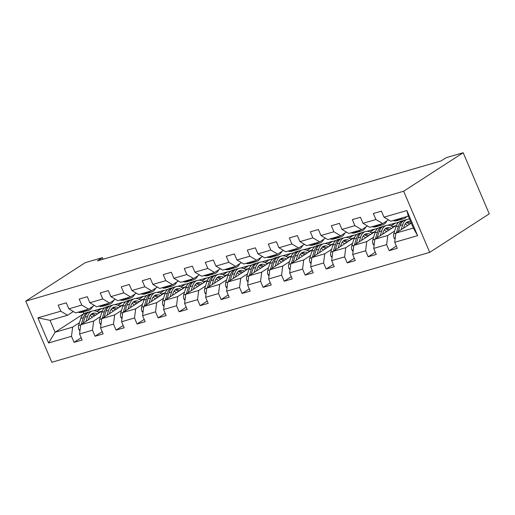 <?xml version="1.0" encoding="UTF-8"?>
<svg xmlns="http://www.w3.org/2000/svg" width="515" height="515" viewBox="0 0 515 515"><rect width="100%" height="100%" fill="white"/><g stroke="black" fill="none" stroke-linecap="round" stroke-linejoin="round"><path stroke-width="0.77" d="M403.651 191.226L463.178 152.73L489.25 213.854L429.722 252.356L51.822 362.27L25.75 301.146L403.651 191.226L429.722 252.356M411.279 223.15L395.855 233.128L413.365 228.029L408.292 216.139L390.782 221.231L383.997 217.188L381.422 211.156L373.343 213.506L375.911 219.538L362.985 223.298L360.41 217.272L352.331 219.622L354.906 225.647L341.973 229.413L339.404 223.381L331.325 225.731L333.894 231.763L320.967 235.522L318.392 229.49L310.313 231.84L312.888 237.872L299.955 241.632L297.387 235.6L289.301 237.949L291.876 243.981L278.95 247.741L276.375 241.715L268.296 244.065L270.864 250.09L257.938 253.856L255.363 247.824L247.284 250.174L249.859 256.206L236.926 259.966L234.357 253.934L226.272 256.283L228.847 262.315L215.92 266.075L213.345 260.043L205.266 262.393L207.835 268.424L194.908 272.184L192.333 266.158L184.254 268.508L186.829 274.534L173.896 278.3L171.328 272.268L163.249 274.617L165.817 280.649L152.891 284.409L150.316 278.377L142.237 280.726L144.812 286.758L131.879 290.518L129.31 284.486L121.225 286.842L123.8 292.868L110.873 296.627L108.298 290.602L100.219 292.951L102.788 298.977L89.861 302.743L87.286 296.711L79.207 299.061L81.782 305.092L68.849 308.852L66.281 302.82L58.201 305.17L60.77 311.202L37.878 317.858L48.584 342.971L55.124 332.233L72.628 327.141L79.49 322.705M383.997 217.188L406.889 210.532L417.601 235.638L394.702 242.301L397.277 248.327L389.198 250.683L396.318 246.073M48.584 342.971L71.482 336.314L74.051 342.346L82.136 339.99L79.561 333.965L92.488 330.205L95.063 336.231L103.142 333.881L100.573 327.849L113.5 324.09L116.075 330.121L124.154 327.772L121.579 321.74L134.512 317.98L137.08 324.012L145.166 321.663L142.591 315.631L155.517 311.871L158.092 317.897L166.171 315.547L163.603 309.521L176.529 305.762L179.104 311.787L187.183 309.438L184.608 303.406L197.541 299.646L200.11 305.678L208.189 303.329L205.62 297.297L218.547 293.537L221.122 299.569L229.201 297.219L226.626 291.187L239.559 287.428L242.127 293.453L250.213 291.104L247.638 285.078L260.564 281.312L263.139 287.344L271.218 284.995L268.65 278.963L281.576 275.203L284.151 281.235L292.23 278.885L289.655 272.853L302.588 269.094L305.157 275.126L313.242 272.776L310.667 266.744L323.594 262.985L326.169 269.01L334.248 266.661L331.679 260.635L344.606 256.869L347.181 262.901L355.26 260.551L352.685 254.519L365.618 250.76L368.186 256.792L376.265 254.442L373.697 248.41L386.623 244.651L389.198 250.683M103.052 259.238L102.376 257.667L97.419 260.88L441.11 160.912L446.074 157.699L463.178 152.73M362.985 223.298L369.77 227.34L382.703 223.581L388.465 219.853M405.427 224.057L404.867 224.418M394.632 231.042L387.776 235.477L374.843 239.237L396.55 225.197M408.833 219.107L409.477 218.92M382.703 223.581L375.911 219.538M386.623 244.651L387.776 235.477M373.697 248.41L374.843 239.237M341.973 229.413L348.764 233.45L361.691 229.69L367.459 225.963M387.827 225.216L395.533 222.976L391.014 225.898M384.422 230.166L383.862 230.527M373.62 237.151L366.764 241.587L353.837 245.346L375.538 231.312M361.691 229.69L354.906 225.647M365.618 250.76L366.764 241.587M352.685 254.519L353.837 245.346M320.967 235.522L327.752 239.565L340.679 235.799L346.447 232.072M366.815 231.332L374.527 229.085L370.008 232.007M363.41 236.276L362.85 236.643M352.614 243.26L345.758 247.696L332.825 251.455L354.526 237.421M340.679 235.799L333.894 231.763M344.606 256.869L345.758 247.696M331.679 260.635L332.825 251.455M299.955 241.632L306.74 245.674L319.673 241.915L325.435 238.181M345.81 237.441L353.515 235.201L348.996 238.123M342.398 242.391L341.838 242.752M331.602 249.369L324.746 253.805L311.82 257.571L333.52 243.531M319.673 241.915L312.888 237.872M323.594 262.985L324.746 253.805M310.667 266.744L311.82 257.571M278.95 247.741L285.735 251.784L298.661 248.024L304.429 244.297M324.798 243.55L332.503 241.31L327.991 244.232M321.392 248.5L320.832 248.861M310.59 255.485L303.734 259.921L290.808 263.68L312.508 249.64M298.661 248.024L291.876 243.981M302.588 269.094L303.734 259.921M289.655 272.853L290.808 263.68M257.938 253.856L264.723 257.893L277.656 254.133L283.417 250.406M303.786 249.666L311.498 247.419L306.979 250.342M300.38 254.61L299.82 254.97M289.584 261.594L282.729 266.03L269.796 269.789L291.496 255.755M277.656 254.133L270.864 250.09M281.576 275.203L282.729 266.03M268.65 278.963L269.796 269.789M236.926 259.966L243.717 264.008L256.644 260.242L262.412 256.515M282.78 255.775L290.486 253.528L285.967 256.457M279.368 260.719L278.808 261.086M268.572 267.703L261.717 272.139L248.79 275.898L270.491 261.865M256.644 260.242L249.859 256.206M260.564 281.312L261.717 272.139M247.638 285.078L248.79 275.898M215.92 266.075L222.705 270.118L235.632 266.358L241.4 262.624M261.768 261.884L269.48 259.644L264.961 262.566M258.363 266.834L257.803 267.195M247.567 273.819L240.705 278.248L227.778 282.014L249.479 267.974M235.632 266.358L228.847 262.315M239.559 287.428L240.705 278.248M226.626 291.187L227.778 282.014M194.908 272.184L201.693 276.227L214.626 272.467L220.388 268.74M240.756 267.993L248.468 265.753L243.949 268.675M237.351 272.944L236.791 273.304M226.555 279.928L219.699 284.364L206.766 288.123L228.473 274.083M214.626 272.467L207.835 268.424M218.547 293.537L219.699 284.364M205.62 297.297L206.766 288.123M173.896 278.3L180.688 282.336L193.614 278.576L199.382 274.849M219.751 274.109L227.456 271.862L222.937 274.785M216.345 279.053L215.785 279.413M205.543 286.037L198.687 290.473L185.761 294.232L207.461 280.199M193.614 278.576L186.829 274.534M197.541 299.646L198.687 290.473M184.608 303.406L185.761 294.232M152.891 284.409L159.676 288.452L172.602 284.692L178.37 280.958M198.739 280.218L206.451 277.978L201.932 280.9M195.333 285.162L194.773 285.529M184.537 292.147L177.681 296.582L164.749 300.342L186.449 286.308M172.602 284.692L165.817 280.649M176.529 305.762L177.681 296.582M163.603 309.521L164.749 300.342M131.879 290.518L138.664 294.561L151.597 290.801L157.358 287.067M177.733 286.327L185.439 284.087L180.92 287.01M174.321 291.278L173.761 291.638M163.525 298.262L156.669 302.698L143.743 306.457L165.444 292.417M151.597 290.801L144.812 286.758M155.517 311.871L156.669 302.698M142.591 315.631L143.743 306.457M110.873 296.627L117.658 300.67L130.585 296.91L136.353 293.183M156.721 292.436L164.427 290.196L159.914 293.119M153.316 297.387L152.755 297.747M142.513 304.371L135.657 308.807L122.731 312.566L144.432 298.526M130.585 296.91L123.8 292.868M134.512 317.98L135.657 308.807M121.579 321.74L122.731 312.566M89.861 302.743L96.646 306.779L109.579 303.02L115.341 299.292M135.709 298.552L143.421 296.305L138.902 299.228M132.304 303.496L131.743 303.856M121.508 310.481L114.652 314.916L101.719 318.676L123.42 304.642M109.579 303.02L102.788 298.977M113.5 324.09L114.652 314.916M100.573 327.849L101.719 318.676M68.849 308.852L75.641 312.895L88.567 309.135L94.335 305.401M114.703 304.661L122.409 302.421L117.89 305.344M111.298 309.605L110.738 309.972M100.496 316.59L93.64 321.025L80.713 324.785L102.414 310.751M88.567 309.135L81.782 305.092M92.488 330.205L93.64 321.025M79.561 333.965L80.713 324.785M37.878 317.858L50.052 320.336L67.555 315.244L73.323 311.517M93.691 310.77L101.404 308.53L96.884 311.453M90.286 315.721L89.726 316.081M83.172 311.936L83.894 313.622L84.331 313.493M83.894 313.622L55.124 332.233L50.052 320.336M67.555 315.244L60.77 311.202M71.482 336.314L72.628 327.141M102.376 257.667L85.278 262.644L25.75 301.146M97.071 311.543L101.404 308.53M101.474 308.697L104.828 307.719M118.083 305.427L122.409 302.421M122.48 302.582L125.834 301.61M139.089 299.318L143.421 296.305M143.492 296.473L146.846 295.494M160.101 293.209L164.427 290.196M164.497 290.363L167.858 289.385M181.106 287.1L185.439 284.087M185.509 284.248L188.863 283.276M202.118 280.984L206.451 277.978M206.521 278.139L209.875 277.167M223.13 274.875L227.456 271.862M227.527 272.029L230.881 271.051M244.136 268.766L248.468 265.753M248.539 265.92L251.893 264.942M265.148 262.656L269.48 259.644M269.551 259.805L272.905 258.833M286.16 256.541L290.486 253.528M290.557 253.695L293.911 252.723M307.165 250.432L311.498 247.419M311.569 247.586L314.923 246.608M328.177 244.322L332.503 241.31M332.574 241.477L335.935 240.499M349.183 238.213L353.515 235.201M353.586 235.361L356.94 234.389M370.195 232.098L374.527 229.085M374.598 229.252L377.952 228.28M391.207 225.988L395.533 222.976M395.604 223.143L398.958 222.165M417.601 235.638L413.365 228.029M408.292 216.139L406.889 210.532M394.702 242.301L395.855 233.128M74.051 342.346L81.17 337.737M98.307 312.264L101.519 311.33M119.319 306.155L122.531 305.221M95.063 336.231L102.182 331.628M140.325 300.039L143.537 299.106M116.075 330.121L123.194 325.519M161.337 293.93L164.549 292.996M137.08 324.012L144.2 319.403M182.349 287.821L185.555 286.887M158.092 317.897L165.212 313.294M203.354 281.711L206.567 280.772M179.104 311.787L186.218 307.185M224.366 275.596L227.578 274.662M200.11 305.678L207.23 301.075M245.372 269.487L248.584 268.553M221.122 299.569L228.242 294.96M266.384 263.377L269.596 262.444M242.127 293.453L249.247 288.851M287.396 257.268L290.608 256.328M263.139 287.344L270.259 282.741M308.401 251.153L311.614 250.219M284.151 281.235L291.271 276.632M329.413 245.043L332.626 244.11M305.157 275.126L312.277 270.517M350.419 238.934L353.631 238.001M326.169 269.01L333.289 264.407M371.431 232.819L374.643 231.885M347.181 262.901L354.294 258.298M392.443 226.709L395.655 225.776M368.186 256.792L375.306 252.189M77.965 312.212L78.196 312.283A13.886 8.813 73.8 0 0 81.731 312.354L84.286 311.614A13.886 8.813 73.8 0 0 85.078 311.318M84.698 310.255L84.93 310.326A13.886 8.813 73.8 0 0 88.464 310.397A13.886 8.813 73.8 0 0 92.655 306.489M80.527 311.472L80.752 311.543A13.886 8.813 73.8 0 0 84.286 311.614M88.464 310.397L85.902 311.144A13.886 8.813 -106.2 0 1 82.368 311.073L82.142 311.002M88.387 319.821L89.011 317.787A11.523 7.313 -106.2 0 1 92.99 313.255A11.523 7.313 -106.2 0 1 97.425 313.976M86.037 321.341L87.537 316.448A13.886 8.813 -106.2 0 1 92.333 310.989A13.886 8.813 -106.2 0 1 99.125 312.875M79.954 330.836L78.982 329.806A4.809 3.051 -106.2 0 1 78.641 325.461L80.803 318.412A13.886 8.813 -106.2 0 1 85.599 312.953L88.155 312.206A13.886 8.813 73.8 0 0 83.366 317.665L81.293 324.411M90.016 315.592A11.523 7.313 -106.2 0 1 92.404 317.227M83.127 323.22L84.981 317.195A13.886 8.813 -106.2 0 1 89.771 311.736L92.333 310.989M95.565 315.18A11.523 7.313 73.8 0 0 91.767 313.815M88.986 312.032A13.886 8.813 73.8 0 0 88.155 312.206M91.052 314.362A11.523 7.313 -106.2 0 1 94.361 315.959M98.977 306.103L99.202 306.174A13.886 8.813 73.8 0 0 102.736 306.245L105.298 305.504A13.886 8.813 73.8 0 0 106.084 305.208M105.71 304.146L105.936 304.217A13.886 8.813 73.8 0 0 109.47 304.288A13.886 8.813 73.8 0 0 113.667 300.374M101.539 305.363L101.764 305.427A13.886 8.813 73.8 0 0 105.298 305.504M109.47 304.288L106.914 305.034A13.886 8.813 -106.2 0 1 103.38 304.957L103.155 304.893M119.989 299.994L120.214 300.065A13.886 8.813 73.8 0 0 123.748 300.136L126.304 299.389A13.886 8.813 73.8 0 0 127.096 299.093M126.722 298.037L126.948 298.101A13.886 8.813 73.8 0 0 130.482 298.179A13.886 8.813 73.8 0 0 134.679 294.265M122.544 299.247L122.77 299.318A13.886 8.813 73.8 0 0 126.304 299.389M130.482 298.179L127.92 298.919A13.886 8.813 -106.2 0 1 124.385 298.848L124.16 298.777M109.399 313.712L110.023 311.678A11.523 7.313 -106.2 0 1 114.002 307.146A11.523 7.313 -106.2 0 1 118.431 307.867M107.049 315.232L108.549 310.339A13.886 8.813 -106.2 0 1 113.345 304.88A13.886 8.813 -106.2 0 1 120.137 306.766M100.966 324.72L99.994 323.697A4.809 3.051 -106.2 0 1 99.653 319.351L101.816 312.296A13.886 8.813 -106.2 0 1 106.605 306.837L109.167 306.097A13.886 8.813 73.8 0 0 104.378 311.556L102.305 318.302M111.028 309.483A11.523 7.313 -106.2 0 1 113.409 311.118M104.139 317.111L105.993 311.086A13.886 8.813 -106.2 0 1 110.783 305.627L113.345 304.88M116.577 309.071A11.523 7.313 73.8 0 0 112.779 307.706M109.991 305.923A13.886 8.813 73.8 0 0 109.167 306.097M112.058 308.253A11.523 7.313 -106.2 0 1 115.366 309.85M130.411 307.603L131.035 305.569A11.523 7.313 -106.2 0 1 135.014 301.037A11.523 7.313 -106.2 0 1 139.443 301.758M128.055 309.122L129.561 304.23A13.886 8.813 -106.2 0 1 134.351 298.771A13.886 8.813 -106.2 0 1 141.142 300.657M121.971 318.611L120.999 317.581A4.809 3.051 -106.2 0 1 120.658 313.236L122.828 306.187A13.886 8.813 -106.2 0 1 127.617 300.728L130.179 299.988A13.886 8.813 73.8 0 0 125.383 305.44L123.31 312.187M132.04 303.367A11.523 7.313 -106.2 0 1 134.421 305.002M125.151 311.002L126.999 304.97A13.886 8.813 -106.2 0 1 131.795 299.511L134.351 298.771M137.589 302.955A11.523 7.313 73.8 0 0 133.784 301.59M131.003 299.807A13.886 8.813 73.8 0 0 130.179 299.988M133.07 302.144A11.523 7.313 -106.2 0 1 136.378 303.741M140.994 293.885L141.219 293.949A13.886 8.813 73.8 0 0 144.754 294.026L147.316 293.28A13.886 8.813 73.8 0 0 148.108 292.984M147.728 291.921L147.96 291.992A13.886 8.813 73.8 0 0 151.487 292.063A13.886 8.813 73.8 0 0 155.685 288.155M143.556 293.138L143.782 293.209A13.886 8.813 73.8 0 0 147.316 293.28M151.487 292.063L148.932 292.81A13.886 8.813 -106.2 0 1 145.397 292.739L145.172 292.668M162.006 287.769L162.231 287.84A13.886 8.813 73.8 0 0 165.766 287.911L168.328 287.17A13.886 8.813 73.8 0 0 169.113 286.874M168.74 285.812L168.965 285.883A13.886 8.813 73.8 0 0 172.499 285.954A13.886 8.813 73.8 0 0 176.697 282.046M164.562 287.029L164.794 287.093A13.886 8.813 73.8 0 0 168.328 287.17M172.499 285.954L169.944 286.701A13.886 8.813 -106.2 0 1 166.409 286.623L166.178 286.559M183.018 281.66L183.243 281.731A13.886 8.813 73.8 0 0 186.778 281.802L189.333 281.061A13.886 8.813 73.8 0 0 190.125 280.765M189.752 279.703L189.977 279.774A13.886 8.813 73.8 0 0 193.511 279.845A13.886 8.813 73.8 0 0 197.702 275.931M185.574 280.92L185.799 280.984A13.886 8.813 73.8 0 0 189.333 281.061M193.511 279.845L190.949 280.591A13.886 8.813 -106.2 0 1 187.415 280.514L187.19 280.45M151.416 301.487L152.041 299.453A11.523 7.313 -106.2 0 1 156.019 294.928A11.523 7.313 -106.2 0 1 160.448 295.649M149.067 303.007L150.567 298.121A13.886 8.813 -106.2 0 1 155.363 292.662A13.886 8.813 -106.2 0 1 162.154 294.548M142.983 312.502L142.011 311.472A4.809 3.051 -106.2 0 1 141.67 307.127L143.833 300.078A13.886 8.813 -106.2 0 1 148.629 294.619L151.185 293.872A13.886 8.813 73.8 0 0 146.395 299.331L144.322 306.077M153.045 297.258A11.523 7.313 -106.2 0 1 155.433 298.893M146.157 304.893L148.011 298.861A13.886 8.813 -106.2 0 1 152.801 293.402L155.363 292.662M158.594 296.846A11.523 7.313 73.8 0 0 154.796 295.481M152.009 293.698A13.886 8.813 73.8 0 0 151.185 293.872M154.075 296.035A11.523 7.313 -106.2 0 1 157.39 297.625M172.428 295.378L173.053 293.344A11.523 7.313 -106.2 0 1 177.031 288.812A11.523 7.313 -106.2 0 1 181.46 289.533M170.079 296.898L171.579 292.005A13.886 8.813 -106.2 0 1 176.368 286.546A13.886 8.813 -106.2 0 1 183.166 288.432M163.995 306.393L163.017 305.363A4.809 3.051 -106.2 0 1 162.682 301.018L164.845 293.968A13.886 8.813 -106.2 0 1 169.635 288.509L172.197 287.763A13.886 8.813 73.8 0 0 167.401 293.222L165.334 299.968M174.057 291.149A11.523 7.313 -106.2 0 1 176.439 292.784M167.169 298.777L169.017 292.752A13.886 8.813 -106.2 0 1 173.812 287.293L176.368 286.546M179.606 290.737A11.523 7.313 73.8 0 0 175.802 289.372M173.021 287.589A13.886 8.813 73.8 0 0 172.197 287.763M175.087 289.919A11.523 7.313 -106.2 0 1 178.396 291.516M193.434 289.269L194.058 287.235A11.523 7.313 -106.2 0 1 198.037 282.703A11.523 7.313 -106.2 0 1 202.472 283.424M191.084 290.788L192.591 285.896A13.886 8.813 -106.2 0 1 197.38 280.437A13.886 8.813 -106.2 0 1 204.172 282.323M185.001 300.277L184.029 299.247A4.809 3.051 -106.2 0 1 183.688 294.902L185.857 287.853A13.886 8.813 -106.2 0 1 190.647 282.394L193.202 281.654A13.886 8.813 73.8 0 0 188.413 287.113L186.34 293.859M195.069 285.04A11.523 7.313 -106.2 0 1 197.451 286.668M188.181 292.668L190.029 286.643A13.886 8.813 -106.2 0 1 194.825 281.184L197.38 280.437M200.612 284.628A11.523 7.313 73.8 0 0 196.814 283.263M194.033 281.48A13.886 8.813 73.8 0 0 193.202 281.654M196.099 283.81A11.523 7.313 -106.2 0 1 199.408 285.407M214.446 283.153L215.07 281.126A11.523 7.313 -106.2 0 1 219.049 276.594A11.523 7.313 -106.2 0 1 223.478 277.315M212.096 284.679L213.596 279.787A13.886 8.813 -106.2 0 1 218.392 274.328A13.886 8.813 -106.2 0 1 225.184 276.214M206.013 294.168L205.041 293.138A4.809 3.051 -106.2 0 1 204.7 288.793L206.863 281.744A13.886 8.813 -106.2 0 1 211.659 276.285L214.214 275.538A13.886 8.813 73.8 0 0 209.425 280.997L207.352 287.743M216.075 278.924A11.523 7.313 -106.2 0 1 218.463 280.559M209.187 286.559L211.041 280.527A13.886 8.813 -106.2 0 1 215.83 275.068L218.392 274.328M221.624 278.512A11.523 7.313 73.8 0 0 217.826 277.147M215.038 275.364A13.886 8.813 73.8 0 0 214.214 275.538M217.105 277.701A11.523 7.313 -106.2 0 1 220.42 279.297M235.458 277.044L236.082 275.01A11.523 7.313 -106.2 0 1 240.061 270.484A11.523 7.313 -106.2 0 1 244.49 271.205M233.102 278.564L234.608 273.671A13.886 8.813 -106.2 0 1 239.398 268.218A13.886 8.813 -106.2 0 1 246.189 270.105M227.018 288.059L226.046 287.029A4.809 3.051 -106.2 0 1 225.712 282.684L227.875 275.634A13.886 8.813 -106.2 0 1 232.664 270.175L235.226 269.429A13.886 8.813 73.8 0 0 230.43 274.888L228.364 281.634M237.087 272.815A11.523 7.313 -106.2 0 1 239.469 274.45M230.199 280.45L232.046 274.418A13.886 8.813 -106.2 0 1 236.842 268.959L239.398 268.218M242.636 272.403A11.523 7.313 73.8 0 0 238.831 271.038M236.05 269.255A13.886 8.813 73.8 0 0 235.226 269.429M238.117 271.585A11.523 7.313 -106.2 0 1 241.426 273.182M256.464 270.935L257.088 268.901A11.523 7.313 -106.2 0 1 261.066 264.369A11.523 7.313 -106.2 0 1 265.502 265.09M254.114 272.454L255.614 267.562A13.886 8.813 -106.2 0 1 260.41 262.103A13.886 8.813 -106.2 0 1 267.201 263.989M248.03 281.943L247.058 280.92A4.809 3.051 -106.2 0 1 246.717 276.574L248.88 269.519A13.886 8.813 -106.2 0 1 253.676 264.066L256.232 263.32A13.886 8.813 73.8 0 0 251.442 268.779L249.369 275.525M258.092 266.706A11.523 7.313 -106.2 0 1 260.481 268.341M251.204 274.334L253.058 268.309A13.886 8.813 -106.2 0 1 257.848 262.85L260.41 262.103M263.641 266.294A11.523 7.313 73.8 0 0 259.843 264.929M257.062 263.146A13.886 8.813 73.8 0 0 256.232 263.32M259.129 265.476A11.523 7.313 -106.2 0 1 262.438 267.073M277.476 264.826L278.1 262.792A11.523 7.313 -106.2 0 1 282.078 258.26A11.523 7.313 -106.2 0 1 286.507 258.981M275.126 266.345L276.626 261.453A13.886 8.813 -106.2 0 1 281.415 255.994A13.886 8.813 -106.2 0 1 288.213 257.88M269.042 275.834L268.07 274.804A4.809 3.051 -106.2 0 1 267.729 270.459L269.892 263.41A13.886 8.813 -106.2 0 1 274.682 257.951L277.244 257.21A13.886 8.813 73.8 0 0 272.454 262.669L270.381 269.416M279.104 260.59A11.523 7.313 -106.2 0 1 281.486 262.225M272.216 268.225L274.07 262.199A13.886 8.813 -106.2 0 1 278.86 256.74L281.415 255.994M284.653 260.184A11.523 7.313 73.8 0 0 280.849 258.82M278.068 257.036A13.886 8.813 73.8 0 0 277.244 257.21M280.134 259.367A11.523 7.313 -106.2 0 1 283.443 260.963M298.488 258.71L299.112 256.682A11.523 7.313 -106.2 0 1 303.084 252.15A11.523 7.313 -106.2 0 1 307.519 252.871M296.131 260.236L297.638 255.343A13.886 8.813 -106.2 0 1 302.427 249.884A13.886 8.813 -106.2 0 1 309.219 251.771M290.048 269.725L289.076 268.695A4.809 3.051 -106.2 0 1 288.735 264.35L290.904 257.3A13.886 8.813 -106.2 0 1 295.694 251.841L298.256 251.095A13.886 8.813 73.8 0 0 293.46 256.554L291.387 263.3M300.116 254.481A11.523 7.313 -106.2 0 1 302.498 256.116M293.228 262.116L295.076 256.084A13.886 8.813 -106.2 0 1 299.872 250.625L302.427 249.884M305.665 254.069A11.523 7.313 73.8 0 0 301.861 252.704M299.08 250.921A13.886 8.813 73.8 0 0 298.256 251.095M301.146 253.258A11.523 7.313 -106.2 0 1 304.455 254.854M319.493 252.601L320.118 250.567A11.523 7.313 -106.2 0 1 324.096 246.035A11.523 7.313 -106.2 0 1 328.525 246.762M317.143 254.12L318.643 249.228A13.886 8.813 -106.2 0 1 323.439 243.775A13.886 8.813 -106.2 0 1 330.231 245.655M311.06 263.616L310.088 262.586A4.809 3.051 -106.2 0 1 309.747 258.24L311.91 251.191A13.886 8.813 -106.2 0 1 316.706 245.732L319.261 244.986A13.886 8.813 73.8 0 0 314.472 250.445L312.399 257.191M321.122 248.372A11.523 7.313 -106.2 0 1 323.51 250.007M314.234 256.007L316.088 249.975A13.886 8.813 -106.2 0 1 320.877 244.516L323.439 243.775M326.671 247.96A11.523 7.313 73.8 0 0 322.873 246.595M320.085 244.812A13.886 8.813 73.8 0 0 319.261 244.986M322.152 247.142A11.523 7.313 -106.2 0 1 325.467 248.739M340.505 246.492L341.13 244.458A11.523 7.313 -106.2 0 1 345.108 239.926A11.523 7.313 -106.2 0 1 349.537 240.647M338.155 248.011L339.655 243.119A13.886 8.813 -106.2 0 1 344.445 237.66A13.886 8.813 -106.2 0 1 351.243 239.546M332.072 257.5L331.094 256.476A4.809 3.051 -106.2 0 1 330.759 252.131L332.922 245.076A13.886 8.813 -106.2 0 1 337.711 239.623L340.273 238.876A13.886 8.813 73.8 0 0 335.477 244.335L333.411 251.082M342.134 242.262A11.523 7.313 -106.2 0 1 344.516 243.898M335.246 249.891L337.093 243.865A13.886 8.813 -106.2 0 1 341.889 238.406L344.445 237.66M347.683 241.85A11.523 7.313 73.8 0 0 343.878 240.486M341.097 238.703A13.886 8.813 73.8 0 0 340.273 238.876M343.164 241.033A11.523 7.313 -106.2 0 1 346.473 242.629M361.511 240.383L362.135 238.348A11.523 7.313 -106.2 0 1 366.114 233.816A11.523 7.313 -106.2 0 1 370.549 234.537M359.161 241.902L360.667 237.009A13.886 8.813 -106.2 0 1 365.457 231.55A13.886 8.813 -106.2 0 1 372.248 233.437M353.078 251.391L352.106 250.361A4.809 3.051 -106.2 0 1 351.764 246.016L353.934 238.966A13.886 8.813 -106.2 0 1 358.723 233.507L361.279 232.767A13.886 8.813 73.8 0 0 356.489 238.226L354.417 244.973M363.146 236.147A11.523 7.313 -106.2 0 1 365.528 237.782M356.258 243.782L358.105 237.756A13.886 8.813 -106.2 0 1 362.895 232.297L365.457 231.55M368.689 235.735A11.523 7.313 73.8 0 0 364.89 234.376M362.109 232.593A13.886 8.813 73.8 0 0 361.279 232.767M364.176 234.924A11.523 7.313 -106.2 0 1 367.485 236.52M382.523 234.267L383.147 232.239A11.523 7.313 -106.2 0 1 387.126 227.707A11.523 7.313 -106.2 0 1 391.555 228.428M380.173 235.793L381.673 230.9A13.886 8.813 -106.2 0 1 386.469 225.441A13.886 8.813 -106.2 0 1 393.26 227.327M374.09 245.282L373.118 244.252A4.809 3.051 -106.2 0 1 372.776 239.906L374.939 232.857A13.886 8.813 -106.2 0 1 379.735 227.398L382.291 226.651A13.886 8.813 73.8 0 0 377.501 232.111L375.429 238.857M384.151 230.038A11.523 7.313 -106.2 0 1 386.533 231.673M377.263 237.673L379.117 231.641A13.886 8.813 -106.2 0 1 383.907 226.182L386.469 225.441M389.701 229.626A11.523 7.313 73.8 0 0 385.902 228.261M383.115 226.478A13.886 8.813 73.8 0 0 382.291 226.651M385.181 228.815A11.523 7.313 -106.2 0 1 388.497 230.405M204.024 275.551L204.249 275.622A13.886 8.813 73.8 0 0 207.783 275.692L210.345 274.946A13.886 8.813 73.8 0 0 211.137 274.649M210.757 273.594L210.983 273.658A13.886 8.813 73.8 0 0 214.517 273.735A13.886 8.813 73.8 0 0 218.714 269.821M206.586 274.804L206.811 274.875A13.886 8.813 73.8 0 0 210.345 274.946M214.517 273.735L211.961 274.476A13.886 8.813 -106.2 0 1 208.427 274.405L208.202 274.334M225.036 269.442L225.261 269.506A13.886 8.813 73.8 0 0 228.795 269.583L231.351 268.836A13.886 8.813 73.8 0 0 232.143 268.54M231.769 267.478L231.995 267.549A13.886 8.813 73.8 0 0 235.529 267.62A13.886 8.813 73.8 0 0 239.726 263.712M227.591 268.695L227.817 268.766A13.886 8.813 73.8 0 0 231.351 268.836M235.529 267.62L232.967 268.367A13.886 8.813 -106.2 0 1 229.439 268.296L229.207 268.225M246.041 263.326L246.273 263.397A13.886 8.813 73.8 0 0 249.807 263.468L252.363 262.727A13.886 8.813 73.8 0 0 253.155 262.431M252.775 261.369L253.007 261.44A13.886 8.813 73.8 0 0 256.541 261.511A13.886 8.813 73.8 0 0 260.732 257.603M248.603 262.586L248.829 262.65A13.886 8.813 73.8 0 0 252.363 262.727M256.541 261.511L253.979 262.257A13.886 8.813 -106.2 0 1 250.445 262.18L250.219 262.116M267.053 257.217L267.279 257.288A13.886 8.813 73.8 0 0 270.813 257.358L273.375 256.618A13.886 8.813 73.8 0 0 274.16 256.322M273.787 255.26L274.012 255.331A13.886 8.813 73.8 0 0 277.546 255.401A13.886 8.813 73.8 0 0 281.744 251.487M269.615 256.47L269.841 256.541A13.886 8.813 73.8 0 0 273.375 256.618M277.546 255.401L274.991 256.142A13.886 8.813 -106.2 0 1 271.457 256.071L271.231 256M288.065 251.108L288.291 251.178A13.886 8.813 73.8 0 0 291.825 251.249L294.38 250.502A13.886 8.813 73.8 0 0 295.172 250.206M294.799 249.151L295.024 249.215A13.886 8.813 73.8 0 0 298.558 249.292A13.886 8.813 73.8 0 0 302.749 245.378M290.621 250.361L290.846 250.432A13.886 8.813 73.8 0 0 294.38 250.502M298.558 249.292L295.996 250.032A13.886 8.813 -106.2 0 1 292.462 249.962L292.237 249.891M309.071 244.998L309.296 245.063A13.886 8.813 73.8 0 0 312.83 245.14L315.392 244.393A13.886 8.813 73.8 0 0 316.184 244.097M315.804 243.035L316.03 243.106A13.886 8.813 73.8 0 0 319.564 243.177A13.886 8.813 73.8 0 0 323.761 239.269M311.633 244.252L311.858 244.322A13.886 8.813 73.8 0 0 315.392 244.393M319.564 243.177L317.008 243.923A13.886 8.813 -106.2 0 1 313.474 243.853L313.249 243.782M330.083 238.883L330.308 238.954A13.886 8.813 73.8 0 0 333.842 239.024L336.404 238.284A13.886 8.813 73.8 0 0 337.19 237.988M336.816 236.926L337.042 236.997A13.886 8.813 73.8 0 0 340.576 237.067A13.886 8.813 73.8 0 0 344.773 233.153M332.639 238.142L332.87 238.207A13.886 8.813 73.8 0 0 336.404 238.284M340.576 237.067L338.02 237.814A13.886 8.813 -106.2 0 1 334.486 237.737L334.254 237.673M351.095 232.774L351.32 232.844A13.886 8.813 73.8 0 0 354.854 232.915L357.41 232.168A13.886 8.813 73.8 0 0 358.202 231.872M357.828 230.817L358.054 230.881A13.886 8.813 73.8 0 0 361.588 230.958A13.886 8.813 73.8 0 0 365.779 227.044M353.651 232.027L353.876 232.098A13.886 8.813 73.8 0 0 357.41 232.168M361.588 230.958L359.026 231.699A13.886 8.813 -106.2 0 1 355.492 231.628L355.266 231.557M372.1 226.664L372.326 226.729A13.886 8.813 73.8 0 0 375.86 226.806L378.422 226.059A13.886 8.813 73.8 0 0 379.214 225.763M378.834 224.707L379.059 224.772A13.886 8.813 73.8 0 0 382.594 224.849A13.886 8.813 73.8 0 0 386.791 220.935M374.663 225.918L374.888 225.988A13.886 8.813 73.8 0 0 378.422 226.059M382.594 224.849L380.038 225.589A13.886 8.813 -106.2 0 1 376.504 225.519L376.278 225.448M393.112 220.555L393.338 220.62A13.886 8.813 73.8 0 0 396.872 220.697L399.428 219.95A13.886 8.813 73.8 0 0 400.219 219.654M399.846 218.592L400.071 218.663A13.886 8.813 73.8 0 0 403.606 218.733A13.886 8.813 73.8 0 0 406.696 216.603M395.668 219.808L395.893 219.879A13.886 8.813 73.8 0 0 399.428 219.95M403.606 218.733L401.043 219.48A13.886 8.813 -106.2 0 1 397.509 219.409L397.284 219.339M403.535 228.158L404.159 226.124A11.523 7.313 -106.2 0 1 408.138 221.592A11.523 7.313 -106.2 0 1 410.59 221.534M401.179 229.677L402.685 224.785A13.886 8.813 -106.2 0 1 407.474 219.326A13.886 8.813 -106.2 0 1 409.56 219.12M395.095 239.172L394.123 238.142A4.809 3.051 -106.2 0 1 393.788 233.797L395.951 226.748A13.886 8.813 -106.2 0 1 400.741 221.289L403.303 220.542A13.886 8.813 73.8 0 0 398.507 226.001L396.434 232.748M405.163 223.928A11.523 7.313 -106.2 0 1 407.545 225.564M398.275 231.563L400.123 225.531A13.886 8.813 -106.2 0 1 404.919 220.072L407.474 219.326M410.713 223.516A11.523 7.313 73.8 0 0 406.908 222.152M404.127 220.369A13.886 8.813 73.8 0 0 403.303 220.542M406.193 222.699A11.523 7.313 -106.2 0 1 409.502 224.295M80.752 311.543L78.196 312.283M84.93 310.326L82.368 311.073M79.053 329.877L80.115 329.568M84.981 317.195L87.537 316.448M80.803 318.412L83.366 317.665M78.641 325.461L80.701 324.862M101.764 305.427L99.202 306.174M105.936 304.217L103.38 304.957M122.77 299.318L120.214 300.065M126.948 298.101L124.385 298.848M100.058 323.768L101.12 323.459M105.993 311.086L108.549 310.339M101.816 312.296L104.378 311.556M99.653 319.351L101.713 318.746M121.07 317.658L122.132 317.349M126.999 304.97L129.561 304.23M122.828 306.187L125.383 305.44M120.658 313.236L122.725 312.637M143.782 293.209L141.219 293.949M147.96 291.992L145.397 292.739M164.794 287.093L162.231 287.84M168.965 285.883L166.409 286.623M185.799 280.984L183.243 281.731M189.977 279.774L187.415 280.514M142.076 311.543L143.144 311.234M148.011 298.861L150.567 298.121M143.833 300.078L146.395 299.331M141.67 307.127L143.73 306.528M163.088 305.434L164.15 305.125M169.017 292.752L171.579 292.005M164.845 293.968L167.401 293.222M162.682 301.018L164.742 300.419M184.1 299.324L185.162 299.015M190.029 286.643L192.591 285.896M185.857 287.853L188.413 287.113M183.688 294.902L185.748 294.303M205.105 293.215L206.167 292.906M211.041 280.527L213.596 279.787M206.863 281.744L209.425 280.997M204.7 288.793L206.76 288.194M226.117 287.1L227.179 286.791M232.046 274.418L234.608 273.671M227.875 275.634L230.43 274.888M225.712 282.684L227.772 282.085M247.129 280.99L248.191 280.681M253.058 268.309L255.614 267.562M248.88 269.519L251.442 268.779M246.717 276.574L248.777 275.976M268.135 274.881L269.197 274.572M274.07 262.199L276.626 261.453M269.892 263.41L272.454 262.669M267.729 270.459L269.789 269.86M289.147 268.772L290.209 268.463M295.076 256.084L297.638 255.343M290.904 257.3L293.46 256.554M288.735 264.35L290.801 263.751M310.152 262.656L311.215 262.347M316.088 249.975L318.643 249.228M311.91 251.191L314.472 250.445M309.747 258.24L311.807 257.642M331.164 256.547L332.227 256.238M337.093 243.865L339.655 243.119M332.922 245.076L335.477 244.335M330.759 252.131L332.819 251.532M352.176 250.438L353.239 250.129M358.105 237.756L360.667 237.009M353.934 238.966L356.489 238.226M351.764 246.016L353.824 245.417M373.182 244.322L374.244 244.013M379.117 231.641L381.673 230.9M374.939 232.857L377.501 232.111M372.776 239.906L374.836 239.308M206.811 274.875L204.249 275.622M210.983 273.658L208.427 274.405M227.817 268.766L225.261 269.506M231.995 267.549L229.439 268.296M248.829 262.65L246.273 263.397M253.007 261.44L250.445 262.18M269.841 256.541L267.279 257.288M274.012 255.331L271.457 256.071M290.846 250.432L288.291 251.178M295.024 249.215L292.462 249.962M311.858 244.322L309.296 245.063M316.03 243.106L313.474 243.853M332.87 238.207L330.308 238.954M337.042 236.997L334.486 237.737M353.876 232.098L351.32 232.844M358.054 230.881L355.492 231.628M374.888 225.988L372.326 226.729M379.059 224.772L376.504 225.519M395.893 219.879L393.338 220.62M400.071 218.663L397.509 219.409M394.194 238.213L395.256 237.904M400.123 225.531L402.685 224.785M395.951 226.748L398.507 226.001M393.788 233.797L395.848 233.198"/></g></svg>
